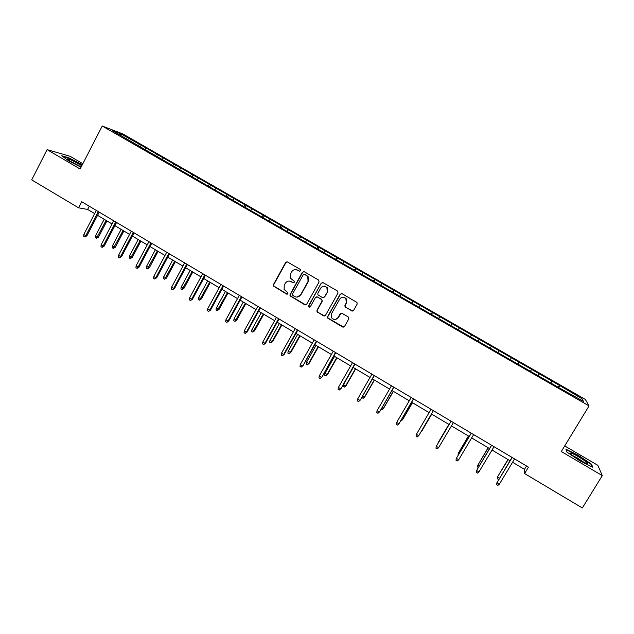 <?xml version="1.0" encoding="UTF-8"?>
<svg xmlns="http://www.w3.org/2000/svg" width="634" height="634" viewBox="0 0 634 634"><rect width="100%" height="100%" fill="white"/><g stroke="black" fill="none" stroke-linecap="round" stroke-linejoin="round"><path stroke-width="0.95" d="M300.619 270.75L300.254 269.395L287.479 261.977L285.601 262.516L273.365 284.698L273.294 285.942L286.568 294.089L287.884 293.716L287.907 292.781L284.095 289.429L284.23 285.213L285.252 283.366C286.806 281.108 288.811 280.545 291.268 281.662L292.924 282.629L294.239 282.257L294.231 281.258L290.586 278.271L290.57 273.737L291.6 271.883C293.154 269.624 295.167 269.054 297.639 270.163L299.296 271.13L300.619 270.75M351.656 310.937L353.59 310.406L357.148 304.114L356.958 302.418L342.106 293.716L340.181 294.247L327.627 316.58L327.683 318.086L342.574 327.009L344.5 326.494L348.779 318.926L348.248 316.96L342.051 313.339L340.125 313.862L338.009 317.61C335.988 320.035 333.872 320.115 331.653 317.856L331.471 313.775L339.745 299.074C341.567 296.767 343.604 296.561 345.855 298.448L346.307 302.893L344.92 305.35L345.062 306.983L352.694 311.088M82.832 163.73L70.112 156.289L47.082 149.632L80.114 169.024L102.233 126.031L589.057 405.895L561.296 451.535L602.3 475.611L582.337 507.969L524.572 473.55L528.447 467.147L81.731 201.755L78.592 207.825L87.619 209.426L94.68 213.626M47.082 149.632L31.7 179.89L78.592 207.825M319.076 281.979L318.553 280.03L304.265 271.724L302.37 272.263L290.039 294.493L290.007 295.832L304.748 304.772L306.642 304.249L319.076 281.979M309.654 307.324L308.552 305.865L321.2 283.216L323.11 282.677L337.51 291.046L338.033 293.003L325.496 315.328L323.586 315.851L316.984 311.754M317.262 311.722L317.23 310.264L316.96 311.762L317.452 312.245M316.929 310.295L321.985 301.269L321.913 299.731L317.396 296.942L315.494 297.465L310.248 306.856L308.56 306.864L308.552 305.865M102.233 126.031L122.845 133.933L585.309 399.404L589.057 405.895M558.189 387.263L559.362 385.313L141.152 145.186L120.595 133.758L112.202 130.556L207.849 185.921L209.149 184.613M559.362 385.313L581.996 398.731L583.431 401.33L560.71 388.713L207.849 185.921M551.009 382.706L551.707 381.335M538.29 375.827L539.169 374.131M530.65 371.001L531.363 369.654M518.018 364.178L518.929 362.513M510.449 359.399L511.194 358.067M497.92 352.623L498.855 350.982M490.415 347.884L491.176 346.576M478.163 340.846L478.939 339.547M470.349 336.781L471.324 335.172M458.39 329.482L459.182 328.198M450.623 325.448L451.63 323.863M438.768 318.205L439.584 316.945M431.057 314.202L432.087 312.641M419.304 307.022L420.144 305.778M411.648 303.044L412.702 301.507M399.991 295.919L400.854 294.699M392.391 291.981L393.468 290.459M380.828 284.912L381.708 283.707M373.283 280.997L374.393 279.507M361.824 273.991L362.719 272.802M354.327 270.1L355.46 268.634M342.962 263.15L343.882 261.985M335.513 259.29L336.67 257.84M324.243 252.395L325.179 251.246M316.849 248.568L318.03 247.141M305.675 241.728L306.634 240.595M298.329 237.924L299.533 236.514M287.25 231.141L288.224 230.023M279.959 227.36L281.179 225.973M268.959 220.632L269.957 219.53M261.715 216.883L262.967 215.52M250.818 210.203L251.825 209.117M243.622 206.478L244.89 205.139M232.805 199.853L233.835 198.791M225.664 196.16L226.956 194.836M214.934 189.59L215.98 188.536M197.198 179.398L198.26 178.36M190.24 175.666L191.484 174.469M179.596 169.278L180.674 168.264M172.757 165.506L173.946 164.396M162.13 159.245L163.223 158.238M155.409 155.433L156.543 154.403M144.79 149.275L145.899 148.293M138.157 145.463L139.274 144.481M120.531 135.343L120.595 133.758M602.3 475.611L597.83 465.316L564.712 445.924M512.565 462.265L524.469 469.358L524.572 473.55M97.549 215.338L112.059 223.968M114.905 225.664L129.566 234.39M132.387 236.07L147.215 244.89M150.004 246.547L164.998 255.47M167.764 257.111L182.917 266.129M185.651 267.762L200.97 276.876M203.68 278.484L219.166 287.701M221.852 289.294L237.512 298.614M240.159 300.191L255.993 309.614M258.617 311.175L274.625 320.693M277.216 322.238L293.399 331.867M295.959 333.389L312.324 343.129M314.852 344.634L331.4 354.477M333.896 355.967L350.634 365.921M353.098 367.387L370.01 377.452M372.443 378.902L389.553 389.078M391.955 390.504L409.255 400.799M411.617 402.21L429.107 412.615M431.437 414.002L449.11 424.518M451.448 425.905L469.239 436.493M471.656 437.928L489.535 448.563M492.024 450.045L509.998 460.744M580.039 399.38L581.996 398.731M558.72 387.572L559.576 385.852M89.275 206.24L87.619 209.426M526.505 465.99L524.469 469.358M140.344 146.723L141.152 145.186M157.533 156.606L158.349 155.061M174.849 166.552L175.673 165.006M192.3 176.577L193.124 175.024M209.878 186.681L210.71 185.12M227.574 196.873L228.43 195.296M245.35 207.263L246.277 205.551M263.253 217.739L264.267 215.877M281.361 228.169L282.392 226.283M299.62 238.661L300.659 236.767M318.014 249.233L319.068 247.339M336.551 259.892L337.613 257.99M355.238 270.623L356.308 268.721M374.068 281.448L375.146 279.539M393.04 292.353L394.134 290.443M412.163 303.345L413.265 301.427M431.445 314.424L432.554 312.499M450.869 325.591L451.987 323.665M470.452 336.844L471.585 334.911M497.825 352.575L498.966 350.634M517.788 364.043L518.937 362.101M537.901 375.605L539.066 373.664M82.309 164.753L68.583 157.708L61.736 155.758L68.813 160.965L81.041 167.21M591.53 464.207L578.224 455.283L565.948 449.213L566.717 451.963L580.205 461.045L592.742 467.218L591.53 464.207L591.189 464.762M299.866 271.257L295.943 269.608M289.35 281.076L293.55 282.748M287.115 261.826L285.942 262.547L273.729 284.698L273.65 285.942L287.25 294.2M303.829 271.566L302.687 272.287L290.372 294.485L290.34 295.824L305.715 304.938M304.629 274.237L303.306 274.609L292.472 294.128L292.456 295.079L294.572 296.506C297.037 297.639 299.05 297.077 300.619 294.818L308.045 281.464L307.775 276.527L304.36 274.126M297.148 297.092L300.619 294.818M304.946 274.253L308.084 276.543L308.354 281.472L300.936 294.81M317.753 312.205L324.64 315.994M317.23 310.264L322.278 301.245L321.755 299.296L316.778 296.752M308.861 305.834L321.2 283.216M327.247 291.878L326.898 287.567C324.663 285.562 322.611 285.736 320.733 288.082L317.84 293.257L317.919 294.786L322.437 297.584L324.346 297.053L327.532 291.87L327.184 287.567L324.132 286.156M323.356 297.758L324.346 297.053M327.532 291.87L324.632 297.037M322.587 282.502L321.493 283.216M342.923 297.148L346.116 298.432L346.56 302.87L345.181 305.326L345.316 306.951L351.902 310.898M335.552 319.433L338.009 317.61M341.266 313.148L338.279 317.563M341.48 293.526L340.442 294.239L327.913 316.532L327.96 318.038L343.723 327.136M98.484 237.14L96.479 238.297L95.401 237.655L95.528 235.856L98.484 237.14L106.956 220.933M96.479 238.297L106.124 220.442M95.528 235.856L104.182 219.285M98.341 211.621L85.828 235.666L86.906 235.793L84.821 236.981L85.828 235.666L83.839 234.469L96.336 210.433M86.906 235.793L99.213 212.144M84.821 236.981L83.72 236.316L83.839 234.469M81.826 165.696L71.38 160.077L67.592 158.825C67.933 160.045 71.959 162.486 79.662 166.148L81.255 166.797M79.876 166.235L70.406 161.305M62.56 156.36L68.678 158.096L82.158 165.054M578.47 456.702C574.38 454.34 571.749 453.12 570.576 453.033C570.053 453.722 573.073 456.068 579.627 460.07L586.696 463.597C588.923 463.763 586.181 461.465 578.47 456.702M584.176 462.535L577.907 458.247L573.001 455.743M566.851 452.05L566.202 449.736L578.097 455.624L590.991 464.27L592.029 466.87M115.325 247.236L113.335 248.417L112.25 247.767L112.392 245.968L115.325 247.236L123.86 230.998M113.335 248.417L123.075 230.53M112.392 245.968L121.118 229.357M132.292 257.412L130.319 258.609L129.225 257.959L129.384 256.16L132.292 257.412L140.899 241.134M130.319 258.609L140.154 240.69M129.384 256.16L138.18 239.509M115.745 221.963L103.128 246.063L104.166 246.158L102.098 247.371L103.128 246.063L101.131 244.859L113.732 220.767M104.166 246.158L116.577 222.463M102.098 247.371L100.988 246.705L101.131 244.859M133.291 232.385L120.563 256.54L121.554 256.611L119.517 257.848L120.563 256.54L118.542 255.328L131.254 231.18M121.554 256.611L134.075 232.86M119.517 257.848L118.392 257.174L118.542 255.328M149.386 267.659L147.429 268.879L146.335 268.222L146.494 266.423L149.386 267.659L158.064 251.341M147.429 268.879L157.359 250.921M146.494 266.423L155.362 249.741M166.599 277.985L164.674 279.229L163.564 278.564L163.738 276.765L166.599 277.985L175.356 261.636M164.674 279.229L174.691 261.24M163.738 276.765L172.686 260.043M183.947 288.383L182.037 289.651L180.92 288.977L181.11 287.186L183.947 288.383L192.776 271.994M182.037 289.651L192.15 271.629M181.11 287.186L190.129 270.425M150.963 242.885L138.125 267.096L139.084 267.144L137.063 268.396L138.125 267.096L136.096 265.876L148.919 241.673M139.084 267.144L151.716 243.337M137.063 268.396L135.93 267.714L136.096 265.876M168.779 253.473L155.829 277.732L156.741 277.755L154.736 279.031L155.829 277.732L153.777 276.503L166.71 252.245M156.741 277.755L169.484 253.893M154.736 279.031L153.602 278.342L153.777 276.503M186.729 264.132L173.661 288.454L174.54 288.446L172.559 289.746L173.661 288.454L171.6 287.21L184.645 262.896M174.54 288.446L187.387 264.529M172.559 289.746L171.41 289.056L171.6 287.21M204.814 274.879L191.634 299.256L192.467 299.224L190.509 300.54L191.634 299.256L189.558 298.004L202.721 273.634M192.467 299.224L205.432 275.251M190.509 300.54L189.352 299.85L189.558 298.004M223.041 285.712L209.751 310.137L210.536 310.081L208.602 311.421L209.751 310.137L207.651 308.877L220.933 284.46M210.536 310.081L223.62 286.053M208.602 311.421L207.437 310.723L207.651 308.877M241.419 296.625L228.002 321.113L228.747 321.018L226.837 322.389L228.002 321.113L225.894 319.837L239.287 295.365M228.747 321.018L241.942 296.942M226.837 322.389L225.664 321.684L225.894 319.837M285.807 262.539L286.219 261.929M259.932 307.625L246.404 332.168L247.102 332.05L245.215 333.436L246.404 332.168L244.272 330.885L257.792 306.349M247.102 332.05L260.416 307.91M245.215 333.436L244.027 332.731L244.272 330.885M278.595 318.712L264.949 343.311L265.598 343.16L263.736 344.579L264.949 343.311L262.801 342.019L276.432 317.428M265.598 343.16L279.031 318.973M263.736 344.579L262.539 343.866L262.801 342.019M297.409 329.886L283.636 354.541L284.246 354.366L282.399 355.801L283.636 354.541L281.472 353.241L295.23 328.594M284.246 354.366L297.79 330.116M282.399 355.801L281.195 355.08L281.472 353.241M316.366 341.147L303.028 365.652L301.213 367.118L302.466 365.858L300.286 364.55L314.171 339.848M303.028 365.652L316.699 341.354M301.213 367.118L300.001 366.389L300.286 364.55M335.473 352.504L321.969 377.032L320.178 378.522L321.454 377.27L319.259 375.946L333.262 351.188M321.969 377.032L335.766 352.67M320.178 378.522L318.957 377.793L319.259 375.946M354.739 363.948L341.06 388.507L339.293 390.021L340.593 388.769L338.374 387.437L352.512 362.624M341.06 388.507L354.977 364.09M339.293 390.021L338.057 389.276L338.374 387.437M374.155 375.486L360.302 400.062L358.559 401.607L359.882 400.363L357.647 399.024L371.912 374.147M360.302 400.062L374.345 375.597M358.559 401.607L357.314 400.862L357.647 399.024M393.73 387.112L379.695 411.72L377.983 413.289L379.33 412.052L377.072 410.697L391.463 385.765M379.695 411.72L393.865 387.192M377.983 413.289L376.731 412.536L377.072 410.697M396.662 422.466L396.298 424.304L397.558 425.065L398.929 423.829L396.662 422.466L411.181 397.478M413.463 398.834L398.929 423.829L413.55 398.881M416.403 434.33L416.023 436.168L417.299 436.929L418.694 435.709L416.403 434.33L431.057 409.287M418.963 435.312L433.387 410.674L418.963 435.312M438.609 447.683L437.191 448.896L435.915 448.127L436.303 446.296L451.099 421.19L436.525 445.868L436.303 446.296L438.609 447.683L453.421 422.569M201.422 298.868L199.536 300.151L198.41 299.478L198.608 297.679L201.422 298.868L210.329 282.439M199.536 300.151L209.743 282.09M198.608 297.679L207.706 280.886M219.031 309.424L217.161 310.731L216.028 310.05L216.242 308.259L219.031 309.424L228.01 292.963M217.161 310.731L227.471 292.639M216.242 308.259L225.419 291.418M236.775 320.059L234.929 321.39L233.787 320.709L234.009 318.91L236.775 320.059L245.833 303.567M234.929 321.39L245.334 303.266M234.009 318.91L243.266 302.038M254.654 330.782L252.823 332.137L251.674 331.439L251.912 329.648L254.654 330.782L263.784 314.25M252.823 332.137L263.332 313.981M251.912 329.648L261.248 312.736M272.668 341.583L270.861 342.954L269.696 342.257L269.957 340.466L272.668 341.583L281.876 325.012M270.861 342.954L272.041 341.718L281.464 324.767M269.957 340.466L279.364 323.522M290.816 352.464L289.033 353.859L287.86 353.162L288.129 351.371L290.816 352.464L300.104 335.861M289.033 353.859L290.237 352.631L299.739 335.64M288.129 351.371L297.623 334.38M309.099 363.433L307.347 364.851L306.167 364.146L306.444 362.355L309.099 363.433L318.474 346.79M307.347 364.851L308.568 363.631L318.157 346.6M306.444 362.355L316.025 345.332M327.532 374.488L325.797 375.93L324.608 375.217L324.909 373.426L327.532 374.488L336.987 357.806M325.797 375.93L327.041 374.71L336.717 357.639M324.909 373.426L334.57 356.363M346.109 385.623L344.397 387.089L343.2 386.368L343.509 384.584L345.665 385.876L346.109 385.623L355.642 368.901M344.397 387.089L345.665 385.876L355.42 368.766M343.509 384.584L353.257 367.482M362.608 396.036L364.423 397.13L364.819 396.844L374.44 380.091M364.819 396.844L363.131 398.334L364.423 397.13L374.266 379.988M363.131 398.334L361.927 397.613L362.03 397.05M382.025 407.686L383.332 408.47L383.681 408.153L393.389 391.36M383.681 408.153L382.025 409.675L383.332 408.47L393.262 391.289M382.025 409.675L381.177 409.16M401.599 419.423L402.693 419.557L412.488 402.725M400.743 420.905L402.392 419.898L412.409 402.677M421.856 431.041L431.73 414.176L421.856 431.041M421.333 431.255L420.857 432.063M448.888 424.384L438.72 441.684L448.904 424.392M438.562 442.421L438.918 441.803M468.415 436.002L458.216 453.373L468.486 436.049M458.073 455.315L458.216 453.373L458.961 453.825M471.221 433.149L456.369 458.35L471.3 433.196M458.699 459.753L457.257 460.966L455.965 460.189L456.369 458.35L458.699 459.753L473.638 434.583M488.109 447.723L477.862 465.158L488.235 447.794M478.266 467.432L477.45 466.941L477.862 465.158L479.153 465.935M491.532 445.219L476.602 470.515L491.667 445.298M478.947 471.918L477.481 473.123L476.174 472.346L476.602 470.515L478.947 471.918L494.029 446.701M498.792 479.359L497.238 478.821L497.73 476.538L508.135 459.634M497.238 478.821L497.674 477.037L499.521 478.147M497.73 476.538L507.953 459.531M512.01 457.383L497.001 482.767L512.201 457.494M499.362 484.194L497.872 485.39L496.557 484.598L497.001 482.767L499.362 484.194L514.586 458.905M496.557 484.598L497.064 482.244M68.258 159.855L67.592 158.825M571.337 454.404L570.576 453.033"/></g></svg>

